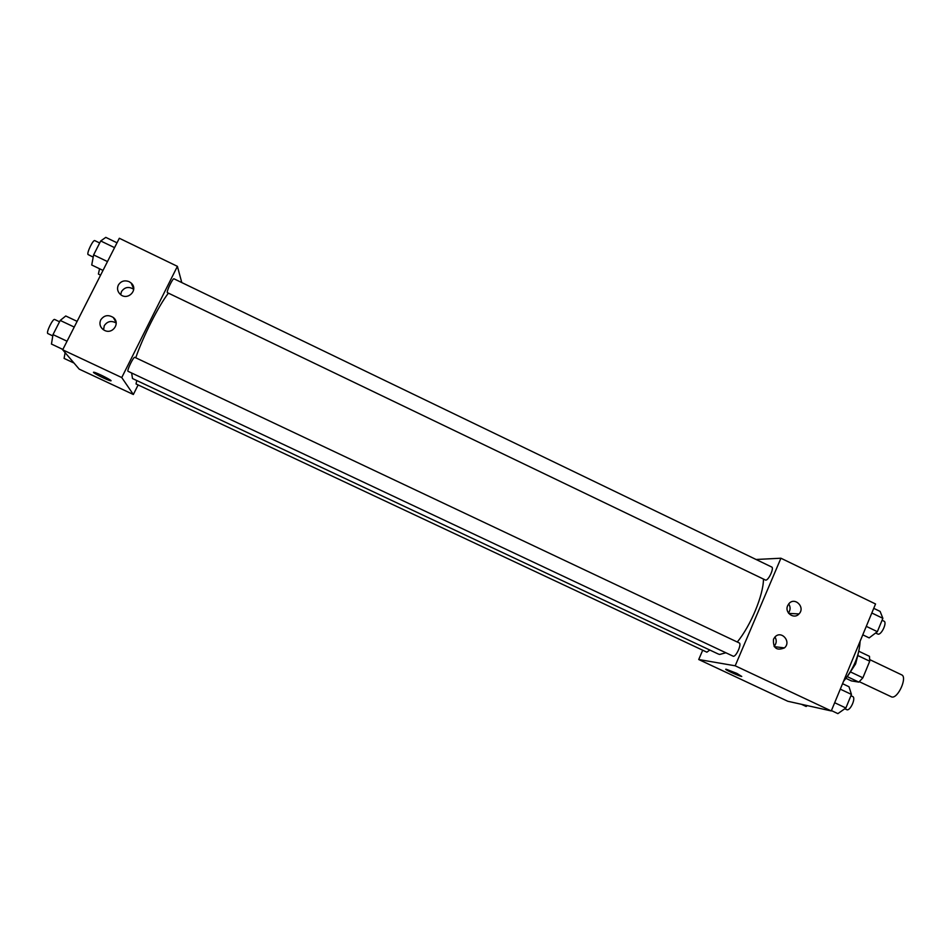 <?xml version="1.0" encoding="UTF-8"?>
<svg xmlns="http://www.w3.org/2000/svg" width="951" height="951" viewBox="0 0 951 951"><rect width="100%" height="100%" fill="white"/><g stroke="black" fill="none" stroke-linecap="round" stroke-linejoin="round"><path stroke-width="1.43" d="M859.335 681.712L891.753 696.988C898.041 698.771 907.706 676.993 901.607 674.83L869.832 659.661M857.98 655.619L869.725 661.218L869.476 656.333L858.872 651.269M869.725 661.218L862.878 677.813L858.836 682.117L851.335 680.892L846.01 678.372M851.05 672.202L862.878 677.813M847.282 676.637L858.836 682.117M858.159 654.003L855.615 663.917L847.591 676.209M843.501 681.403C853.82 668.601 859.347 655.239 860.108 641.295M756.057 559.485L780.926 558.225L875.55 603.98L831.269 710.944L787.808 701.267L698.723 659.518L702.706 650.234M736.894 673.403L741.744 676.458C738.82 676.137 722.594 668.601 726.231 669.254L736.894 673.403M780.926 558.225L735.182 665.795L831.269 710.944M735.182 665.795L698.723 659.518M787.678 605.656L788.783 603.837C794.62 596.301 805.735 607.332 798.983 613.942C793.99 619.719 784.337 612.646 787.678 605.656M773.496 639.227L774.899 637.051C781.247 629.812 791.755 641.735 784.456 647.893C776.575 650.983 772.925 648.095 773.496 639.227M788.427 612.991C790.543 610.055 790.638 607.035 788.712 603.921M774.09 646.371C776.587 643.482 776.884 640.344 774.982 636.956M136.73 380.531L136.052 383.966L706.866 652.184L709.815 650.044M765.686 580.134C768.586 580.467 774.364 567.878 771.701 567.022L173.985 278.809C172.916 277.823 166.496 291.089 167.305 292.611L765.686 580.134M733.269 656.249C736.086 657.058 742.006 643.815 739.224 642.935L134.792 357.338C133.663 356.34 126.875 370.212 127.969 371.27L733.269 656.249M131.654 373.054L132.498 378.534L718.326 654.038L719.669 654.454L725.839 652.79M737.287 642.02C750.731 625.699 763.451 595.017 763.463 579.171M135.755 357.79C142.816 337.011 158.769 305.461 168.351 293.229M121.752 377.559L177.397 266.339L119.327 238.261L62.683 349.802L121.752 377.559L133.354 394.499L138.121 384.929M181.784 282.566L177.397 266.339M129.134 281.662L131.155 283.029C138.953 289.627 127.66 301.289 120.242 294.287C117.496 291.588 116.854 288.522 118.328 285.098C120.896 281.104 124.498 279.951 129.134 281.662M104.551 330.401L102.97 329.415C99.938 326.716 99.189 323.542 100.723 319.916C104.051 315.221 108.248 314.412 113.312 317.515C120.634 322.983 112.682 334.704 104.551 330.401M62.683 349.802L79.206 369.131L133.354 394.499M133.711 289.294C128.789 286.275 124.712 287.036 121.478 291.6L120.706 294.667M116.2 323.031C111.315 320.356 107.344 321.248 104.277 325.694L103.54 329.831M93.519 372.435L93.864 372.221C96.919 372.614 114.393 381.589 110.542 380.769C108.212 380.519 94.268 373.684 93.519 372.435M93.46 372.257L93.531 372.435C94.28 373.684 108.212 380.507 110.542 380.769L110.946 380.745M65.12 352.655L64.097 358.396L74.023 363.056M62.814 349.54L60.507 348.316M100.58 275.184L98.405 274.043L99.558 268.764M77.126 321.367L65.75 315.982L60.222 320.439L52.994 334.609L51.449 344.06L62.873 349.433M60.222 320.439L74.237 327.061M52.994 334.609L67.045 341.219M52.78 335.917L47.728 333.492C46.076 332.161 52.994 318.216 54.671 319.477L59.533 321.783M117.021 242.802L105.787 237.37L100.711 240.972L93.614 254.904L91.724 264.996L103.005 270.405M100.711 240.972L114.56 247.64M93.614 254.904L107.487 261.584M93.198 257.115L88.015 254.523C86.684 252.74 93.198 239.379 94.791 240.627L99.689 242.981M807.328 705.618L806.139 706.486L801.515 704.322M842.55 683.698L848.993 686.741L851.466 694.432L845.867 707.996L837.879 713.63L831.424 710.587M840.292 689.154L851.466 694.432M834.681 702.73L845.867 707.996M844.761 708.78L846.937 709.767C850.432 710.896 856.185 697.772 852.726 696.56L850.943 695.716M873.743 608.331L880.115 611.41L882.873 618.316L877.357 631.678L869.178 637.895L862.783 634.828M871.817 612.991L882.873 618.316M866.29 626.352L877.357 631.678M875.574 633.033L878.118 634.162C881.66 634.816 887.319 622.346 884.014 621.181L882.076 620.254M798.983 613.942L788.724 613.383M784.456 647.893L774.28 646.656M131.155 283.029L133.734 288.89M113.312 317.515L116.153 322.555"/></g></svg>
